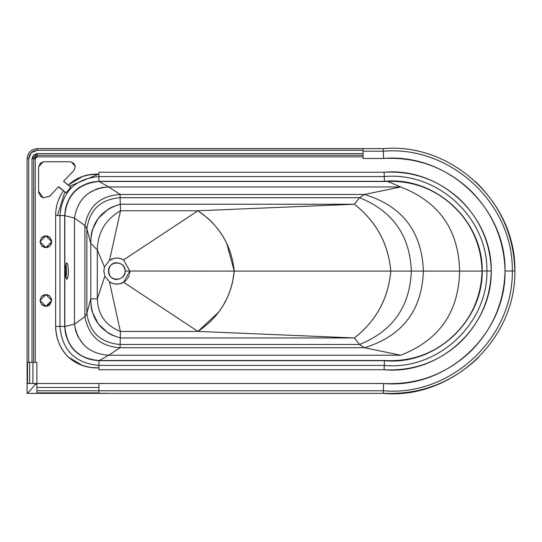<?xml version="1.0" encoding="UTF-8"?>
<svg xmlns="http://www.w3.org/2000/svg" width="542" height="542" viewBox="0 0 542 542"><rect width="100%" height="100%" fill="white"/><g stroke="black" fill="none" stroke-linecap="round" stroke-linejoin="round"><path stroke-width="0.81" d="M66.849 262.775L67.946 265.214L68.4 271.095L68.15 275.641L66.883 279.408L65.745 276.969L65.399 268.033L66.415 263.094L66.849 262.775L67.946 265.214L68.4 271.095L67.967 276.867L66.849 279.408L65.745 276.969L65.291 271.095L65.731 265.316L66.849 262.775M65.975 277.978L66.639 271.095L65.975 264.205L66.639 271.095L65.975 277.978M125.175 271.095C124.646 276.108 121.875 278.879 116.862 279.408C106.137 279.862 106.137 262.321 116.862 262.775C121.875 263.304 124.646 266.075 125.175 271.095C125.636 260.37 108.088 260.37 108.542 271.095C108.088 281.813 125.636 281.813 125.175 271.095C124.646 266.075 121.875 263.304 116.862 262.775C106.137 262.321 106.137 279.862 116.862 279.408C121.875 278.879 124.646 276.108 125.175 271.095L129.904 271.095L123.603 282.26C118.813 284.862 114.105 284.719 109.477 281.847L104.863 276.217L103.813 271.095L104.477 266.989L109.531 260.296C114.138 257.47 118.813 257.335 123.562 259.903L129.904 271.047L125.175 271.095M387.632 181.428L385.091 181.428L387.632 181.428L390.606 182.688L387.632 181.428L397.977 181.326M99.037 181.475L108.698 186.956L400.653 186.956L390.606 182.688L400.653 186.956C439.074 201.848 458.728 229.889 459.609 271.095C458.728 312.294 439.074 340.335 400.653 355.227L108.698 355.227C89.193 353.797 77.784 343.452 74.464 324.184L74.464 218.006C77.784 198.731 89.193 188.386 108.698 186.956L99.037 181.475M74.81 191.522C81.53 184.985 89.586 181.624 98.962 181.428C78.244 183.542 66.829 194.951 64.715 215.662M64.85 215.696L74.464 218.006L64.85 215.696M64.85 326.494L74.464 324.184L64.85 326.494M97.296 249.882L90.771 243.317C90.975 223.013 100.812 209.984 120.29 204.239L120.52 210.763C105.473 219.463 97.729 232.504 97.296 249.882L97.296 298.825C97.96 314.672 105.656 325.539 120.378 331.426L197.918 331.426L218.785 312.029L223.162 305.519L227.471 297.307L230.777 288.71L232.376 282.931L234.259 271.095L226.685 243.195L223.162 236.664L217.918 229.015L211.861 222.078L207.423 217.884L197.918 210.763L120.52 210.763L120.29 204.239L354.387 204.239L197.918 210.763L354.387 204.239C376.195 221.258 388.329 243.541 390.796 271.095L234.259 271.095L390.796 271.095C388.329 298.642 376.195 320.932 354.387 337.944L197.918 331.426L354.387 337.944L120.29 337.944L120.378 331.426L120.29 337.944C100.812 332.199 90.975 319.17 90.771 298.866L97.296 298.825L90.771 298.866L90.771 243.317L97.296 249.882C97.729 232.504 105.473 219.463 120.52 210.763L109.531 260.296L104.477 266.989L97.296 249.882L104.477 266.989L103.813 271.095L104.863 276.217L109.477 281.847L112.743 283.466L116.469 284.13L118.861 283.981L123.603 282.26L129.904 271.095L123.562 259.903L120.236 258.493L116.489 258.053L114.138 258.331L109.531 260.296L120.52 210.763L197.918 210.763L123.562 259.903L197.918 210.763C219.388 225.235 231.502 245.343 234.259 271.095L129.904 271.047L234.259 271.095C231.549 296.867 219.435 316.982 197.918 331.426L123.603 282.26L197.918 331.426L120.378 331.426L109.477 281.847L120.378 331.426C105.656 325.539 97.96 314.672 97.296 298.825L104.863 276.217L97.296 298.825L97.296 249.882M86.855 228.744L84.904 225.526C88.664 206.129 100.399 195.77 120.107 194.456L120.114 197.715C100.819 199.26 89.735 209.605 86.855 228.744L86.855 313.439C89.735 332.578 100.819 342.923 120.114 344.468L359.549 344.468C392.638 331.182 409.901 306.718 411.344 271.095C409.901 235.465 392.638 211.007 359.549 197.715L120.114 197.715L120.107 194.456L364.522 194.456L359.549 197.715L364.522 194.456C402.293 206.062 421.92 231.603 423.41 271.095L411.344 271.095L423.41 271.095C421.92 310.58 402.293 336.121 364.522 347.727L359.549 344.468L364.522 347.727L120.107 347.727L120.114 344.468L120.107 347.727C100.399 346.413 88.664 336.054 84.904 316.663L86.855 313.439L84.904 316.663L84.904 225.526L86.855 228.744L90.771 243.317L91.191 234.74L92.221 230.248L98.143 218.44L108.38 209.043L112.255 206.942L120.29 204.239L120.114 197.715C100.819 199.26 89.735 209.605 86.855 228.744L86.855 313.439C89.735 332.578 100.819 342.923 120.114 344.468L359.549 344.468C392.638 331.182 409.901 306.718 411.344 271.095C409.901 235.465 392.638 211.007 359.549 197.715L120.114 197.715L120.29 204.239L354.387 204.239L359.549 197.715L354.387 204.239C376.148 221.278 388.289 243.561 390.796 271.095L411.344 271.095L390.796 271.095C388.289 298.622 376.148 320.905 354.387 337.944L359.549 344.468L354.387 337.944L120.29 337.944L120.114 344.468L120.29 337.944L112.16 335.193L108.122 332.978L98.258 323.899L92.14 311.636L91.178 307.334L90.771 298.866L86.855 313.439L90.771 298.866L90.771 243.317L86.855 228.744M99.403 360.498L108.698 355.227L99.403 360.498M481.614 281.379L481.96 276.542M482.041 271.095L459.609 271.095L482.041 271.095M87.106 347.828L82.838 343.77L77.689 336.013L75.65 330.654L74.464 324.184L84.904 316.663C88.664 336.054 100.399 346.413 120.107 347.727L108.698 355.227L120.107 347.727L364.522 347.727L400.653 355.227L108.698 355.227M400.653 355.227L364.522 347.727C402.293 336.121 421.92 310.58 423.41 271.095L459.609 271.095C458.728 312.294 439.074 340.335 400.653 355.227M459.609 271.095L423.41 271.095C421.92 231.603 402.293 206.062 364.522 194.456L400.653 186.956C439.074 201.848 458.728 229.889 459.609 271.095M400.653 186.956L364.522 194.456L120.107 194.456L108.698 186.956L400.653 186.956M83.929 197.234L88.387 193.379L96.611 189.009L102.14 187.505L108.698 186.956L120.107 194.456C100.399 195.77 88.664 206.129 84.904 225.526L74.464 218.006L84.904 225.526L84.904 316.663L74.464 324.184L74.464 218.006M122.472 282.87L121.415 283.317M119.375 283.893L117.56 284.116M116.476 284.13L114.701 283.954M112.743 283.466L111.313 282.897M110.792 259.543L111.483 259.205M113.779 258.419L115.283 258.141M120.236 258.493L121.591 258.934M120.202 258.48L121.903 259.062M129.89 271.711L129.646 273.663M129.294 275.024L128.562 276.86M128.251 277.45L127.655 278.419M127.302 278.913L126.916 279.401M126.259 280.139L125.141 281.169M124.47 281.691L123.569 282.28M118.854 283.981L114.626 283.947M112.817 283.493L111.124 282.809M475.327 181.563L478.579 184.7C501.906 208.778 513.992 237.538 514.825 270.986L512.305 270.986C513.355 203.175 450.124 145.351 383.35 151.211L383.607 158.474L363.079 158.474L383.607 158.474L383.35 151.211L363.079 151.211L383.35 151.211L383.255 148.616L383.35 151.211C450.124 145.351 513.355 203.175 512.305 270.986C513.382 338.079 450.551 396.859 383.35 390.762L383.255 393.356C450.436 399.752 515.869 340.742 514.9 270.986C516.126 202.376 451.594 142.39 383.255 148.616L36.89 148.616M216.414 148.691L37.1 148.691C31.07 149.328 27.737 152.661 27.107 158.684C27.737 152.661 31.07 149.328 37.1 148.691L37.1 150.324L37.1 148.691L363.079 148.691L363.079 150.324L37.1 150.324L31.185 152.776L28.733 158.684C29.268 153.643 32.053 150.859 37.1 150.324L363.079 150.324L363.079 148.691M65.663 192.485L58.373 186.895L49.735 196.224L43.285 197.864L40.508 196.211L38.577 191.326L40.508 196.211L43.285 197.864L49.735 196.224L58.367 186.902L49.911 196.041L43.285 197.864L38.577 191.326L38.577 166.868L43.252 161.794M41.016 162.783L40.027 163.67M38.631 192.41L38.834 193.399M40.609 196.312L41.111 196.746M43.407 161.767L40.277 163.413L43.407 161.767L69.498 161.767L43.407 161.767L69.498 161.767L71.544 162.099L69.498 161.767L71.544 162.099L73.82 163.44L75.345 166.59L73.82 163.44L71.544 162.099L75.345 166.59L73.976 170.391L75.345 166.59L73.976 170.391L63.604 181.211L70.819 187.268L66.138 192.871L70.819 187.268L70.345 186.882M40.277 163.413L38.577 166.868L40.277 163.413M66.138 192.871L63.468 190.682C58.306 198.169 55.691 206.455 55.623 215.547L59.952 215.547C62.106 191.719 75.094 178.731 98.922 176.577L98.922 174.111L90.622 174.483L82.553 176.468L68.306 184.924L70.067 186.651M68.15 185.079L63.705 181.441L68.15 185.079M70.196 186.76L70.819 187.268M478.579 357.273L475.327 360.41C449.115 383.926 418.431 394.881 383.255 393.282L383.35 390.762L98.922 390.762L98.922 383.499L383.607 383.499L383.35 390.762C450.551 396.859 513.382 338.079 512.305 270.986L505.042 270.986C506.018 334.109 446.818 389.352 383.607 383.499L98.922 383.499L98.922 390.762L383.35 390.762L383.607 383.499C416.026 385.044 444.338 375.003 468.532 353.364L471.662 350.356C493.118 328.201 504.243 301.745 505.042 270.986L514.433 270.986M384.264 365.396L384.102 369.732C439.725 375.118 492.068 326.582 491.269 270.986L486.933 270.986C487.671 324.218 437.496 370.64 384.264 365.396C437.489 370.64 487.671 324.218 486.933 270.986L482.204 270.986C482.881 321.63 435.063 365.755 384.434 360.667L384.264 365.396L384.434 360.667C435.057 365.755 482.881 321.63 482.204 270.986L482.041 270.986C482.712 321.541 434.975 365.579 384.441 360.498L98.922 360.498L384.434 360.667L98.922 360.667L98.922 365.396L384.264 365.396L98.922 365.396L98.922 369.732L384.102 369.732L384.264 365.396M383.607 158.474C446.425 152.844 505.991 207.193 505.042 270.986C504.243 240.228 493.118 213.772 471.662 191.617L468.532 188.609C444.338 166.97 416.026 156.929 383.607 158.474M486.933 270.986L491.269 270.986C492.028 214.808 439.406 167.051 384.102 172.241L384.264 176.577C437.198 171.523 487.637 217.207 486.933 270.986C487.637 217.207 437.198 171.523 384.264 176.577L384.434 181.306C434.786 176.401 482.841 219.828 482.204 270.986L486.933 270.986M482.041 270.986L482.204 270.986C482.942 220.228 434.847 176.218 384.434 181.306L384.441 181.475C434.765 176.387 482.773 220.316 482.041 270.986C481.343 246.529 472.468 225.499 455.395 207.884L452.556 205.167C433.092 187.938 410.389 180.046 384.441 181.475L384.102 172.241L98.922 172.241L98.922 176.577L384.264 176.577L98.922 176.577L98.922 181.306L384.434 181.306L98.922 181.475L384.441 181.475L98.922 181.475C89.796 181.536 81.761 184.863 74.83 191.455C68.238 198.386 64.911 206.414 64.85 215.547L64.85 326.426C64.911 335.559 68.238 343.587 74.83 350.518C81.761 357.11 89.796 360.444 98.922 360.498L384.441 360.498C410.389 361.927 433.092 354.034 452.556 336.806L455.395 334.089C472.468 316.474 481.343 295.444 482.041 270.986M384.271 176.888L384.339 178.745M108.705 393.282L98.922 393.282L98.922 390.762L98.922 393.356L383.255 393.356L36.89 393.356L36.89 392.889L36.89 393.35M41.436 245.601L45.853 247.613L51.727 241.739L49.654 237.267M51.097 244.388L51.727 241.739L50.006 245.892L45.853 247.613L41.707 245.892L39.986 241.739L45.853 235.872L51.727 241.739L45.853 247.613L39.986 241.739L41.436 237.884M41.687 304.577L45.962 306.311M47.168 306.162L51.727 300.444L51.47 298.73M42.872 295.383L41.707 296.291L45.853 294.57L49.654 295.966M41.436 304.299L39.986 300.444L45.853 294.57L51.727 300.444L45.853 306.311L39.986 300.444L41.436 296.582M41.707 245.892L42.879 246.8M44.017 247.315L44.986 247.545M46.775 247.538L47.906 247.24M48.678 246.888L49.336 246.468M42.872 236.685L41.707 237.586L45.853 235.872L50.006 237.592L51.727 241.739L51.443 239.95M49.336 237.017L48.678 236.597M47.906 236.244L46.775 235.946M44.986 235.939L44.017 236.17M60.785 195.039L58.658 199.612M56.835 205.364L55.955 210.194M50.006 296.291L51.727 300.444L50.006 304.59L45.853 306.311L41.707 304.59L42.879 305.498M44.017 306.02L44.986 306.25M46.775 306.244L47.906 305.945M48.678 305.586L49.336 305.166M51.727 300.444L51.443 298.649M49.336 295.715L48.678 295.295M47.906 294.943L46.775 294.645M44.986 294.638L44.017 294.868M27.107 362.3L27.107 383.499L27.5 383.499L27.5 362.3L27.5 383.499L29.627 383.499L29.627 362.3L29.627 383.499L32.926 383.499L32.926 362.3L32.926 383.499L35.21 383.499L27.107 383.499L27.107 362.3L28.733 362.3L28.733 158.684L27.107 158.684L28.733 158.684L28.733 362.3L35.257 362.3L35.257 158.684L37.1 156.848L37.1 153.582L31.998 158.684L33.624 158.684L37.1 155.215L33.624 158.684L35.257 158.684L33.624 158.684L33.624 362.3L33.624 158.684L31.998 158.684L31.998 362.3L36.89 362.3L36.89 383.499L36.89 362.3L35.257 362.3L35.257 158.684L35.799 157.383L37.1 156.848L363.079 156.848L363.079 150.324L363.079 153.582L37.1 153.582L363.079 153.582L363.079 155.215L37.1 155.215L363.079 155.215L363.079 156.848L37.1 156.848L37.1 153.582L33.489 155.08L31.998 158.684L31.998 362.3L27.107 362.3L27.107 158.474L27.107 362.3M36.89 387.462L98.922 387.462L36.89 387.462L36.89 390.762L98.922 390.762L36.89 390.762L36.89 392.476L36.89 384.508L35.21 384.508C29.851 390.978 27.147 393.912 27.107 393.309C27.147 393.912 29.851 390.978 35.21 384.508L35.21 383.499L36.89 383.499L36.89 387.462L36.89 383.499L98.922 383.499L35.21 383.499L35.21 384.508L36.89 384.508L36.89 383.499M27.107 393.309L27.107 383.499L27.1 393.343L36.89 393.384M98.922 392.889L36.89 392.889L98.922 392.889M36.89 392.476L36.89 392.889L36.89 392.476M68.468 357.192L68.306 357.049C77.079 364.759 87.289 368.364 98.922 367.862L98.922 365.396C75.094 363.242 62.106 350.254 59.952 326.426L55.623 326.426C56.158 339.129 60.386 349.339 68.306 357.049L82.519 365.498L90.609 367.49L96.544 367.923M98.922 360.667L98.922 360.498C78.089 358.621 66.727 347.259 64.85 326.426L64.681 326.426C66.571 347.368 77.987 358.777 98.922 360.667C77.987 358.777 66.571 347.368 64.681 326.426L59.952 326.426C62.106 350.254 75.094 363.242 98.922 365.396L98.922 360.667M97.208 367.923L98.922 367.957M88.353 174.87L98.922 174.111L98.922 172.241L384.102 172.241C412.652 170.764 437.604 179.524 458.966 198.521L461.919 201.36C480.754 220.79 490.537 244.002 491.269 270.986C490.537 297.971 480.754 321.182 461.919 340.613L458.966 343.452C437.604 362.449 412.652 371.209 384.102 369.732L98.922 369.732L98.922 367.862L90.609 367.49M90.589 367.483L88.204 367.069M86.286 366.636L82.709 365.559M82.519 365.498L78.841 363.994M75.216 362.097L72.032 360.03M98.861 174.104L98.922 174.111C87.289 173.609 77.079 177.22 68.306 184.924L68.475 184.775M75.013 179.991L76.747 179.016M80.799 177.132L82.54 176.475M82.553 176.468L86.314 175.33M98.922 367.862C87.289 368.296 77.086 364.691 68.306 357.049C60.04 348.513 55.812 338.303 55.623 326.426L55.623 215.547L55.623 326.426L59.952 326.426L59.952 215.547L55.623 215.547C55.691 206.455 58.306 198.169 63.468 190.682L58.78 186.848M59.952 215.547L59.952 326.426L64.681 326.426L64.681 215.547L59.952 215.547L64.681 215.547L64.681 326.426L64.85 215.547C66.727 194.713 78.089 183.352 98.922 181.475L98.922 181.306C77.987 183.196 66.571 194.612 64.681 215.547C66.571 194.612 77.987 183.196 98.922 181.306L98.922 176.577C75.094 178.731 62.106 191.719 59.952 215.547M57.391 215.547L64.844 191.814M69.525 186.211L98.922 174.016M363.079 158.474L363.079 156.848L363.079 158.474M38.577 191.326L38.577 166.868M73.976 170.391L63.604 181.211M68.306 184.924C77.086 177.281 87.289 173.677 98.922 174.111"/></g></svg>
